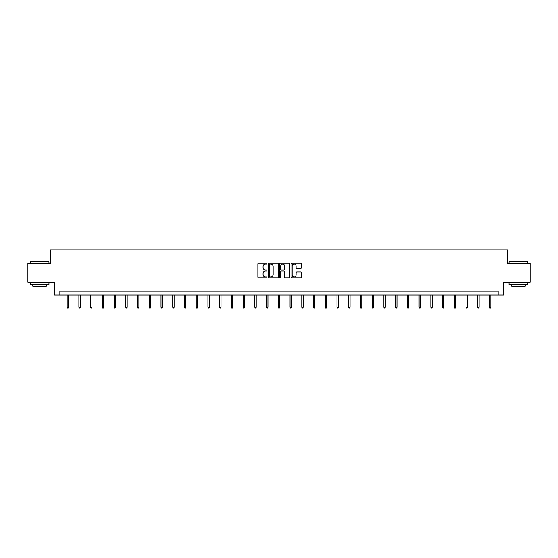 <?xml version="1.0" encoding="UTF-8"?>
<svg xmlns="http://www.w3.org/2000/svg" width="558" height="558" viewBox="0 0 558 558"><rect width="100%" height="100%" fill="white"/><g stroke="black" fill="none" stroke-linecap="round" stroke-linejoin="round"><path stroke-width="0.84" d="M266.968 263.669A0.516 0.516 0 0 0 266.452 263.153L258.605 263.153A0.739 0.739 0 0 0 257.873 263.892L257.873 277.173A0.739 0.739 0 0 0 258.605 277.912L266.452 277.912A0.516 0.516 0 0 0 266.968 277.396A0.516 0.516 0 0 0 266.452 276.88L265.434 276.88A2.365 2.365 0 0 1 263.076 274.515L263.076 273.413A2.365 2.365 0 0 1 265.434 271.049L266.452 271.049A0.516 0.516 0 0 0 266.968 270.532A0.516 0.516 0 0 0 266.452 270.016L265.434 270.016A2.365 2.365 0 0 1 263.076 267.652L263.076 266.55A2.365 2.365 0 0 1 265.434 264.185L266.452 264.185A0.516 0.516 0 0 0 266.968 263.669M300.574 268.356A0.739 0.739 0 0 0 301.313 267.617L301.313 263.892A0.739 0.739 0 0 0 300.574 263.153L291.862 263.153A0.739 0.739 0 0 0 291.123 263.892L291.123 277.173A0.739 0.739 0 0 0 291.862 277.912L300.574 277.912A0.739 0.739 0 0 0 301.313 277.173L301.313 272.674A0.739 0.739 0 0 0 300.574 271.934L296.842 271.934A0.739 0.739 0 0 0 296.11 272.674L296.11 274.906A1.974 1.974 0 0 1 294.136 276.88A1.974 1.974 0 0 1 292.155 274.906L292.155 266.159A1.974 1.974 0 0 1 294.136 264.185A1.974 1.974 0 0 1 296.11 266.159L296.11 267.617A0.739 0.739 0 0 0 296.842 268.356L300.574 268.356M498.141 294.973L503.407 294.973L503.407 282.188L530.1 282.188L530.1 263.39L507.689 263.39L507.689 249.851L50.311 249.851L50.311 263.39L27.9 263.39L27.9 282.188L54.593 282.188L54.593 294.973L498.141 294.973L498.141 291.213L59.859 291.213L59.859 294.973M278.351 263.892A0.739 0.739 0 0 0 277.619 263.153L268.907 263.153A0.739 0.739 0 0 0 268.168 263.892L268.168 277.173A0.739 0.739 0 0 0 268.907 277.912L277.619 277.912A0.739 0.739 0 0 0 278.351 277.173L278.351 263.892M280.381 263.153L289.093 263.153A0.739 0.739 0 0 1 289.832 263.892L289.832 277.173A0.739 0.739 0 0 1 289.093 277.912L285.368 277.912A0.739 0.739 0 0 1 284.629 277.173L284.629 271.788A0.739 0.739 0 0 0 283.889 271.049L281.42 271.049A0.739 0.739 0 0 0 280.681 271.788L280.681 277.396A0.516 0.516 0 0 1 280.165 277.912A0.516 0.516 0 0 1 279.649 277.396L279.649 263.892A0.739 0.739 0 0 1 280.381 263.153M269.716 264.185A0.516 0.516 0 0 0 269.2 264.701L269.2 276.363A0.516 0.516 0 0 0 269.716 276.88L270.79 276.88A2.365 2.365 0 0 0 273.148 274.515L273.148 266.55A2.365 2.365 0 0 0 270.79 264.185L269.716 264.185M284.629 266.194A1.974 1.974 0 0 0 282.655 264.22A1.974 1.974 0 0 0 280.681 266.194L280.681 269.277A0.739 0.739 0 0 0 281.42 270.016L283.889 270.016A0.739 0.739 0 0 0 284.629 269.277L284.629 266.194M68.508 307.172L68.209 308.149L67.455 308.149L67.155 307.172L68.508 307.172L68.508 294.973M67.155 307.172L67.155 294.973M30.383 261.507L48.958 261.737L30.383 261.507M39.555 284.447L30.153 284.447L30.153 282.564L48.958 282.564L48.958 284.447L39.555 284.447M46.328 284.447L46.328 286.177L32.789 286.177L32.789 284.447M509.266 261.507L527.847 261.737L509.266 261.507M518.445 284.447L509.042 284.447L509.042 282.564L527.847 282.564L527.847 284.447L518.445 284.447M525.211 284.447L525.211 286.177L511.672 286.177L511.672 284.447M80.24 307.172L79.94 308.149L79.187 308.149L78.887 307.172L80.24 307.172L80.24 294.973M78.887 307.172L78.887 294.973M91.972 307.172L91.672 308.149L90.919 308.149L90.619 307.172L91.972 307.172L91.972 294.973M90.619 307.172L90.619 294.973M103.704 307.172L103.404 308.149L102.651 308.149L102.351 307.172L103.704 307.172L103.704 294.973M102.351 307.172L102.351 294.973M115.436 307.172L115.136 308.149L114.383 308.149L114.083 307.172L115.436 307.172L115.436 294.973M114.083 307.172L114.083 294.973M127.168 307.172L126.868 308.149L126.115 308.149L125.815 307.172L127.168 307.172L127.168 294.973M125.815 307.172L125.815 294.973M138.9 307.172L138.6 308.149L137.847 308.149L137.547 307.172L138.9 307.172L138.9 294.973M137.547 307.172L137.547 294.973M150.632 307.172L150.332 308.149L149.579 308.149L149.279 307.172L150.632 307.172L150.632 294.973M149.279 307.172L149.279 294.973M162.364 307.172L162.064 308.149L161.311 308.149L161.011 307.172L162.364 307.172L162.364 294.973M161.011 307.172L161.011 294.973M174.096 307.172L173.789 308.149L173.043 308.149L172.736 307.172L174.096 307.172L174.096 294.973M172.736 307.172L172.736 294.973M185.828 307.172L185.521 308.149L184.775 308.149L184.468 307.172L185.828 307.172L185.828 294.973M184.468 307.172L184.468 294.973M197.553 307.172L197.253 308.149L196.507 308.149L196.2 307.172L197.553 307.172L197.553 294.973M196.2 307.172L196.2 294.973M209.285 307.172L208.985 308.149L208.232 308.149L207.932 307.172L209.285 307.172L209.285 294.973M207.932 307.172L207.932 294.973M221.017 307.172L220.717 308.149L219.964 308.149L219.664 307.172L221.017 307.172L221.017 294.973M219.664 307.172L219.664 294.973M232.749 307.172L232.449 308.149L231.696 308.149L231.396 307.172L232.749 307.172L232.749 294.973M231.396 307.172L231.396 294.973M244.481 307.172L244.181 308.149L243.428 308.149L243.128 307.172L244.481 307.172L244.481 294.973M243.128 307.172L243.128 294.973M256.213 307.172L255.913 308.149L255.159 308.149L254.86 307.172L256.213 307.172L256.213 294.973M254.86 307.172L254.86 294.973M267.945 307.172L267.645 308.149L266.891 308.149L266.591 307.172L267.945 307.172L267.945 294.973M266.591 307.172L266.591 294.973M279.677 307.172L279.377 308.149L278.623 308.149L278.323 307.172L279.677 307.172L279.677 294.973M278.323 307.172L278.323 294.973M291.409 307.172L291.109 308.149L290.355 308.149L290.055 307.172L291.409 307.172L291.409 294.973M290.055 307.172L290.055 294.973M303.14 307.172L302.841 308.149L302.087 308.149L301.787 307.172L303.14 307.172L303.14 294.973M301.787 307.172L301.787 294.973M314.872 307.172L314.572 308.149L313.819 308.149L313.519 307.172L314.872 307.172L314.872 294.973M313.519 307.172L313.519 294.973M326.604 307.172L326.304 308.149L325.551 308.149L325.251 307.172L326.604 307.172L326.604 294.973M325.251 307.172L325.251 294.973M338.336 307.172L338.036 308.149L337.283 308.149L336.983 307.172L338.336 307.172L338.336 294.973M336.983 307.172L336.983 294.973M350.068 307.172L349.768 308.149L349.015 308.149L348.715 307.172L350.068 307.172L350.068 294.973M348.715 307.172L348.715 294.973M361.8 307.172L361.493 308.149L360.747 308.149L360.447 307.172L361.8 307.172L361.8 294.973M360.447 307.172L360.447 294.973M373.532 307.172L373.225 308.149L372.479 308.149L372.172 307.172L373.532 307.172L373.532 294.973M372.172 307.172L372.172 294.973M385.264 307.172L384.957 308.149L384.211 308.149L383.904 307.172L385.264 307.172L385.264 294.973M383.904 307.172L383.904 294.973M396.989 307.172L396.689 308.149L395.936 308.149L395.636 307.172L396.989 307.172L396.989 294.973M395.636 307.172L395.636 294.973M408.721 307.172L408.421 308.149L407.668 308.149L407.368 307.172L408.721 307.172L408.721 294.973M407.368 307.172L407.368 294.973M420.453 307.172L420.153 308.149L419.4 308.149L419.1 307.172L420.453 307.172L420.453 294.973M419.1 307.172L419.1 294.973M432.185 307.172L431.885 308.149L431.132 308.149L430.832 307.172L432.185 307.172L432.185 294.973M430.832 307.172L430.832 294.973M443.917 307.172L443.617 308.149L442.864 308.149L442.564 307.172L443.917 307.172L443.917 294.973M442.564 307.172L442.564 294.973M455.649 307.172L455.349 308.149L454.596 308.149L454.296 307.172L455.649 307.172L455.649 294.973M454.296 307.172L454.296 294.973M467.381 307.172L467.081 308.149L466.328 308.149L466.028 307.172L467.381 307.172L467.381 294.973M466.028 307.172L466.028 294.973M479.113 307.172L478.813 308.149L478.06 308.149L477.76 307.172L479.113 307.172L479.113 294.973M477.76 307.172L477.76 294.973M490.845 307.172L490.545 308.149L489.791 308.149L489.492 307.172L490.845 307.172L490.845 294.973M489.492 307.172L489.492 294.973M30.153 263.39L30.153 261.737M34.443 282.564L34.443 282.188M44.668 282.564L44.668 282.188M48.958 263.39L48.958 261.737M509.042 263.39L509.042 261.737M513.332 282.564L513.332 282.188M523.557 282.564L523.557 282.188M527.847 263.39L527.847 261.737"/></g></svg>
